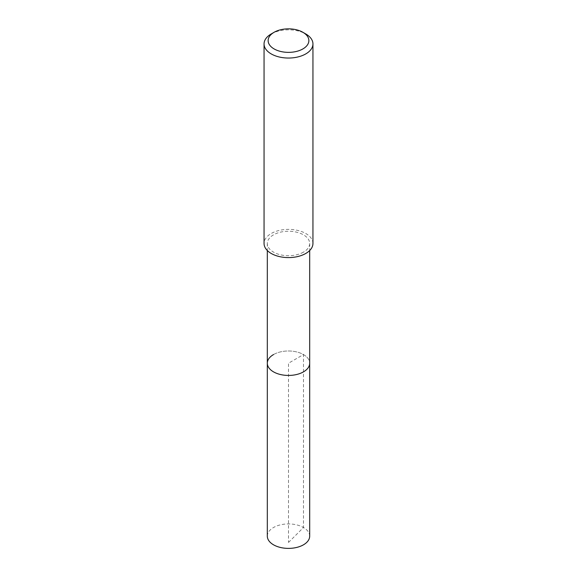 <?xml version="1.0" encoding="UTF-8"?>
<svg xmlns="http://www.w3.org/2000/svg" width="577" height="577" viewBox="0 0 577 577"><rect width="100%" height="100%" fill="white"/><g stroke="black" fill="none" stroke-linecap="round" stroke-linejoin="round"><path stroke-width="0.43" stroke-dasharray="2.88 2.16" d="M309.683 536.156A21.183 12.225 0 0 0 296.607 524.861A21.183 12.225 0 0 0 273.52 527.508A21.183 12.225 0 0 0 267.317 536.156M273.52 354.566A21.183 12.225 180 0 1 296.607 351.912A21.183 12.225 180 0 1 309.683 363.214A21.183 12.225 0 0 0 296.607 351.912A21.183 12.225 0 0 0 273.52 354.566A21.183 12.225 0 0 0 267.317 363.214M303.48 252.127A21.183 12.225 180 0 1 280.393 254.782A21.183 12.225 180 0 1 267.317 243.487A21.183 12.225 180 0 1 273.52 234.839A21.183 12.225 180 0 1 296.607 232.185A21.183 12.225 180 0 1 309.683 243.487A21.183 12.225 180 0 1 303.48 252.127M312.943 243.487A24.443 14.108 0 0 0 297.855 230.447A24.443 14.108 0 0 0 271.219 233.505A24.443 14.108 0 0 0 264.057 243.487M271.219 33.956A24.443 14.108 180 0 1 305.781 33.956M288.5 542.452L303.48 527.508L303.48 354.566L288.5 363.214L288.5 542.452M267.317 243.487L267.317 250.526M309.683 243.487L309.683 250.526"/><path stroke-width="0.87" d="M267.317 250.526L267.317 536.156A21.183 12.225 0 0 0 280.393 547.458A21.183 12.225 0 0 0 303.48 544.803A21.183 12.225 0 0 0 309.683 536.156L309.683 363.214A21.183 12.225 180 0 1 303.48 371.862A21.183 12.225 180 0 1 280.393 374.509A21.183 12.225 180 0 1 267.317 363.214A21.183 12.225 180 0 1 273.52 354.566M267.317 363.214A21.183 12.225 0 0 0 280.393 374.509A21.183 12.225 0 0 0 303.48 371.862A21.183 12.225 0 0 0 309.683 363.214L309.683 250.526M264.057 43.931L264.057 243.487A24.443 14.108 0 0 0 279.145 256.52A24.443 14.108 0 0 0 305.781 253.462A24.443 14.108 0 0 0 312.943 243.487L312.943 43.931A24.443 14.108 180 0 1 305.781 53.913A24.443 14.108 180 0 1 279.145 56.972A24.443 14.108 180 0 1 264.057 43.931A24.443 14.108 180 0 1 271.219 33.956L274.097 32.29A20.368 11.756 180 0 1 302.903 32.298A20.368 11.756 180 0 1 302.903 48.922A20.368 11.756 180 0 1 274.097 48.922A20.368 11.756 180 0 1 274.097 32.298A20.368 11.756 180 0 1 274.097 32.29M302.903 32.298L305.781 33.956A24.443 14.108 180 0 1 312.943 43.931M274.097 32.298L271.219 33.956"/></g></svg>
